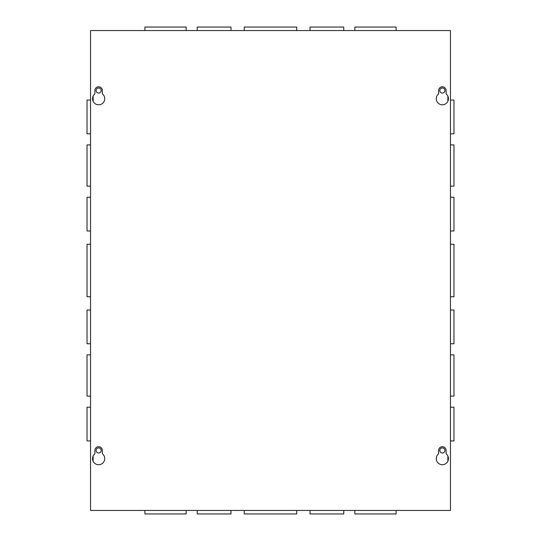 <?xml version="1.0" encoding="UTF-8"?>
<svg xmlns="http://www.w3.org/2000/svg" width="541" height="541" viewBox="0 0 541 541"><rect width="100%" height="100%" fill="white"/><g stroke="black" fill="none" stroke-linecap="round" stroke-linejoin="round"><path stroke-width="0.81" d="M450.457 296.745L453.967 296.745L453.967 244.255L450.457 244.255M450.457 343.758L453.967 343.758L453.967 310.013L450.457 310.013M450.457 396.093L453.967 396.093L453.967 354.855L450.457 354.855M450.457 440.935L453.967 440.935L453.967 407.19L450.457 407.19M450.457 133.81L453.967 133.81L453.967 100.065L450.457 100.065M450.457 186.145L453.967 186.145L453.967 144.907L450.457 144.907M450.457 230.987L453.967 230.987L453.967 197.242L450.457 197.242M90.543 244.255L87.033 244.255L87.033 296.745L90.543 296.745M90.543 310.013L87.033 310.013L87.033 343.758L90.543 343.758M90.543 354.855L87.033 354.855L87.033 396.093L90.543 396.093M90.543 407.19L87.033 407.19L87.033 440.935L90.543 440.935M90.543 100.065L87.033 100.065L87.033 133.81L90.543 133.81M90.543 144.907L87.033 144.907L87.033 186.145L90.543 186.145M90.543 197.242L87.033 197.242L87.033 230.987L90.543 230.987M101.194 450.457A2.549 2.549 0 0 1 98.645 453.006A2.549 2.549 0 0 1 96.095 450.457A2.549 2.549 0 0 1 98.645 447.907A2.549 2.549 0 0 1 101.194 450.457M101.194 90.543A2.549 2.549 0 0 1 98.645 93.093A2.549 2.549 0 0 1 96.095 90.543A2.549 2.549 0 0 1 98.645 87.994A2.549 2.549 0 0 1 101.194 90.543M439.806 450.457A2.549 2.549 0 0 0 442.355 453.006A2.549 2.549 0 0 0 444.905 450.457A2.549 2.549 0 0 0 442.355 447.907A2.549 2.549 0 0 0 439.806 450.457M439.806 90.543A2.549 2.549 0 0 0 442.355 93.093A2.549 2.549 0 0 0 444.905 90.543A2.549 2.549 0 0 0 442.355 87.994A2.549 2.549 0 0 0 439.806 90.543M244.255 510.44L244.255 513.95L296.745 513.95L296.745 510.44M310.013 510.44L310.013 513.95L343.758 513.95L343.758 510.44M354.855 510.44L354.855 513.95L396.093 513.95L396.093 510.44M197.242 510.44L197.242 513.95L230.987 513.95L230.987 510.44M144.907 510.44L144.907 513.95L186.145 513.95L186.145 510.44M296.745 30.56L296.745 27.05L244.255 27.05L244.255 30.56M230.987 30.56L230.987 27.05L197.242 27.05L197.242 30.56M186.145 30.56L186.145 27.05L144.907 27.05L144.907 30.56M343.758 30.56L343.758 27.05L310.013 27.05L310.013 30.56M396.093 30.56L396.093 27.05L354.855 27.05L354.855 30.56M448.448 458.612A6.086 6.086 0 0 1 442.355 464.705A6.086 6.086 0 0 1 438.609 453.818L438.609 450.457A3.746 3.746 0 0 1 442.355 446.704A3.746 3.746 0 0 1 446.109 450.457L446.109 453.818A6.086 6.086 0 0 1 448.448 458.612M104.731 458.612A6.086 6.086 0 0 1 98.645 464.705A6.086 6.086 0 0 1 94.891 453.818L94.891 450.457A3.746 3.746 0 0 1 98.645 446.704A3.746 3.746 0 0 1 102.391 450.457L102.391 453.818A6.086 6.086 0 0 1 104.731 458.612M448.448 98.705A6.086 6.086 0 0 1 442.355 104.792A6.086 6.086 0 0 1 438.609 93.904L438.609 90.543A3.746 3.746 0 0 1 442.355 86.797A3.746 3.746 0 0 1 446.109 90.543L446.109 93.904A6.086 6.086 0 0 1 448.448 98.705M104.731 98.705A6.086 6.086 0 0 1 98.645 104.792A6.086 6.086 0 0 1 94.891 93.904L94.891 90.543A3.746 3.746 0 0 1 98.645 86.797A3.746 3.746 0 0 1 102.391 90.543L102.391 93.904A6.086 6.086 0 0 1 104.731 98.705M450.457 510.44L90.543 510.44L90.543 30.56L450.457 30.56L450.457 510.44M93.126 461.182L93.126 456.043M93.126 101.275L93.126 96.129M447.874 96.129L447.874 101.275M447.874 456.043L447.874 461.182"/></g></svg>
